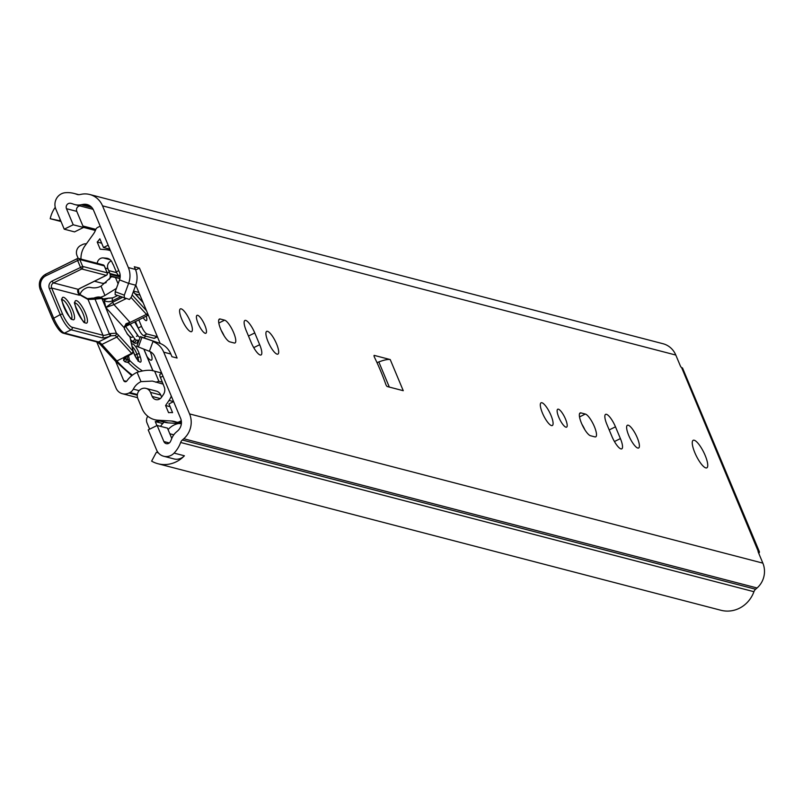 <?xml version="1.0" encoding="UTF-8"?>
<svg xmlns="http://www.w3.org/2000/svg" width="803" height="803" viewBox="0 0 803 803"><rect width="100%" height="100%" fill="white"/><g stroke="black" fill="none" stroke-linecap="round" stroke-linejoin="round"><path stroke-width="1.2" d="M124.264 298.134L124.294 295.173L115.19 291.7L115.17 294.651L129.424 299.469L131.381 297.02L135.707 285.216A20.758 19.473 -75.4 0 0 135.436 269.417L134.312 266.737L139.471 268.082L177.102 358.038L171.942 356.703L170.828 354.023A20.758 19.473 -75.4 0 0 160.048 343.403L140.374 336.628L136.801 346.364L149.388 351.292L152.961 341.556A20.758 19.473 104.6 0 1 163.742 352.176L189.568 413.916A20.948 19.653 104.6 0 1 183.777 438.749L182.331 440.014A5.762 5.41 -75.4 0 0 180.655 442.483A29.209 27.402 104.6 0 1 174.09 453.103A11.533 10.82 104.6 0 1 163.651 456.234A11.533 10.82 104.6 0 1 156.605 450.001L148.194 429.886L157.147 425.46L163.882 441.55A3.844 3.603 -75.4 0 0 170.326 441.74A18.83 17.666 -75.4 0 0 171.541 439.03A16.14 15.147 104.6 0 1 176.238 432.134L177.684 430.87A10.569 9.917 -75.4 0 0 180.605 418.343L154.778 356.602A10.379 9.736 -75.4 0 0 149.388 351.292M82.95 204.414L81.123 204.765A16.14 15.147 -75.4 0 1 74.789 204.564A16.14 15.147 -75.4 0 1 73.254 204.072A18.83 17.666 104.6 0 0 71.457 203.49A18.83 17.666 104.6 0 0 70.584 203.289A3.844 3.603 104.6 0 0 66.478 208.69L73.203 224.78L64.24 229.196L55.829 209.091A11.533 10.82 -75.4 0 1 65.173 192.73A29.209 27.402 -75.4 0 1 74.077 193.453A29.209 27.402 -75.4 0 1 76.857 194.346A5.762 5.41 104.6 0 0 79.668 194.597L81.494 194.246A20.948 19.653 -75.4 0 1 89.715 194.497A20.948 19.653 -75.4 0 1 102.523 205.839L128.35 267.57A20.758 19.473 104.6 0 1 128.621 283.369L119.527 279.896A10.379 9.736 -75.4 0 0 119.386 271.996L93.56 210.256A10.569 9.917 104.6 0 0 87.095 204.544A10.569 9.917 104.6 0 0 82.95 204.414L90.779 206.451M160.188 343.453L135.767 285.075M224.157 335.895A12.687 3.413 63.7 0 0 221.297 330.535M584.875 429.786A12.687 3.413 63.7 0 0 582.014 424.426M174.09 453.103L184.399 455.783A29.209 27.402 104.6 0 1 157.96 463.732L720.933 610.27A29.209 27.402 -75.4 0 0 753.937 591.701A5.762 5.41 104.6 0 1 755.613 589.241L757.058 587.977A20.948 19.653 -75.4 0 0 762.85 563.134L758.413 552.524A1.917 0.512 -116.3 0 1 758.203 550.968A1.917 0.512 -116.3 0 1 758.333 550.958A17.295 3.774 -22.7 0 1 759.347 551.661A17.295 3.774 -22.7 0 1 758.775 553.397M759.347 551.661L682.64 368.276A17.295 3.774 157.3 0 0 681.617 367.573A1.917 0.512 -116.3 0 1 680.251 365.676L675.805 355.056A20.948 19.653 -75.4 0 0 662.997 343.724L89.715 194.497M374.489 357.305A1.917 0.512 -116.3 0 1 374.128 355.408A1.917 0.512 -116.3 0 1 374.258 355.398L390.228 359.563L403.257 390.7L387.277 386.544A1.917 0.512 -116.3 0 1 385.781 384.306A76.867 20.667 63.7 0 0 374.489 357.305M694.214 440.225A15.377 4.135 -116.3 0 1 704.462 453.825A15.377 4.135 -116.3 0 1 706.811 467.848A15.377 4.135 -116.3 0 1 696.301 455.903A15.377 4.135 -116.3 0 1 693.2 440.285A15.377 4.135 -116.3 0 1 694.214 440.225M197.679 315.298A9.997 2.69 -116.3 0 1 204.343 324.131A9.997 2.69 -116.3 0 1 205.869 333.255A9.997 2.69 -116.3 0 1 199.034 325.486A9.997 2.69 -116.3 0 1 197.016 315.338A9.997 2.69 -116.3 0 1 197.679 315.298M181.207 308.854A12.687 3.413 -116.3 0 1 189.659 320.066A12.687 3.413 -116.3 0 1 191.596 331.639A12.687 3.413 -116.3 0 1 182.923 321.782A12.687 3.413 -116.3 0 1 180.364 308.894A12.687 3.413 -116.3 0 1 181.207 308.854M267.519 331.318A12.687 3.413 -116.3 0 1 275.971 342.53A12.687 3.413 -116.3 0 1 277.908 354.113A12.687 3.413 -116.3 0 1 269.236 344.246A12.687 3.413 -116.3 0 1 266.676 331.368A12.687 3.413 -116.3 0 1 267.519 331.318M251.178 342.479L246.26 330.716A12.687 3.413 -116.3 0 1 244.895 320.457A12.687 3.413 -116.3 0 1 254.762 332.934L259.68 344.698A12.687 3.413 -116.3 0 1 261.045 354.966A12.687 3.413 -116.3 0 1 251.178 342.479M224.619 320.156A12.687 3.413 -116.3 0 1 233.071 331.368A12.687 3.413 -116.3 0 1 235.008 342.941A12.687 3.413 -116.3 0 1 234.175 342.991L229.788 341.847A12.687 3.413 -116.3 0 1 221.337 330.635A12.687 3.413 -116.3 0 1 219.4 319.062A12.687 3.413 -116.3 0 1 220.243 319.012L224.619 320.156L218.807 323.027M558.396 409.189A9.997 2.69 -116.3 0 1 565.061 418.032A9.997 2.69 -116.3 0 1 566.587 427.146A9.997 2.69 -116.3 0 1 559.751 419.377A9.997 2.69 -116.3 0 1 557.734 409.229A9.997 2.69 -116.3 0 1 558.396 409.189M541.925 402.745A12.687 3.413 -116.3 0 1 550.376 413.957A12.687 3.413 -116.3 0 1 552.313 425.54A12.687 3.413 -116.3 0 1 543.641 415.673A12.687 3.413 -116.3 0 1 541.081 402.795A12.687 3.413 -116.3 0 1 541.925 402.745M628.237 425.209A12.687 3.413 -116.3 0 1 636.689 436.43A12.687 3.413 -116.3 0 1 638.626 448.004A12.687 3.413 -116.3 0 1 629.953 438.137A12.687 3.413 -116.3 0 1 627.404 425.259A12.687 3.413 -116.3 0 1 628.237 425.209M611.896 436.38L606.978 424.616A12.687 3.413 -116.3 0 1 605.613 414.348A12.687 3.413 -116.3 0 1 615.479 426.825L620.398 438.589A12.687 3.413 -116.3 0 1 621.763 448.857A12.687 3.413 -116.3 0 1 611.896 436.38M585.337 414.047A12.687 3.413 -116.3 0 1 593.798 425.259A12.687 3.413 -116.3 0 1 595.726 436.832A12.687 3.413 -116.3 0 1 594.893 436.882L590.506 435.738A12.687 3.413 -116.3 0 1 582.055 424.526A12.687 3.413 -116.3 0 1 580.117 412.953A12.687 3.413 -116.3 0 1 580.96 412.903L585.337 414.047L579.525 416.918M135.657 269.959L139.471 268.082M376.988 362.625L378.815 361.932A14.223 3.102 -22.7 0 1 390.228 359.563M60.105 219.309A18.83 17.666 -75.4 0 0 59.914 220.012A0.763 0.723 104.6 0 1 59.051 220.584L50.218 218.707A29.209 27.402 104.6 0 1 55.256 207.325M157.96 463.732A29.209 27.402 104.6 0 1 151.626 461.143L156.143 452.681A0.763 0.723 104.6 0 1 157.097 452.35A18.83 17.666 -75.4 0 0 158.442 452.982M171.772 438.448L167.456 428.14L157.147 425.46M184.399 455.783A11.533 10.82 104.6 0 1 173.96 458.925L163.651 456.234M64.24 229.196L74.549 231.886L83.512 227.46L76.777 211.37A3.844 3.603 104.6 0 1 79.969 205.909M73.203 224.78L83.512 227.46M50.218 218.707L61.028 221.528M83.472 227.369L95.396 230.471M138.357 347.077L141.93 337.35L140.374 336.628M160.048 343.403L141.93 337.35M119.527 279.896L115.19 291.7M124.294 295.173L128.621 283.369L135.707 285.216M161.815 373.415L160.028 374.298A3.844 1.034 -116.3 0 0 160.439 377.41L164.203 386.905A7.689 7.207 104.6 0 1 163.39 394.534L161.533 397.264A5.762 5.41 104.6 0 1 152.189 396.451L150.472 392.356A7.297 6.846 -75.4 0 0 138.969 390.87A7.297 6.846 -75.4 0 0 137.855 398.579L142.061 408.627A20.366 19.111 -75.4 0 0 154.517 419.648A20.366 19.111 -75.4 0 0 157.95 420.2L171.461 421.013A18.83 17.666 104.6 0 1 174.632 421.525A18.83 17.666 104.6 0 1 176.269 422.037A3.844 3.603 -75.4 0 0 179.019 421.886L180.866 420.973A3.844 3.603 -75.4 0 0 181.287 420.722M165.579 405.505L169.062 400.416L173.599 401.6L168.921 403.909L172.565 412.642A27.292 25.596 -75.4 0 0 168.57 412.652L165.579 405.505L170.075 406.679M160.51 426.333A27.292 25.596 104.6 0 1 164.093 422.137M159.677 420.993A24.793 23.257 104.6 0 1 155.25 421.575L162.748 423.522M155.25 421.575L156.926 425.57M78.192 258.415L77.028 255.625A7.689 7.207 104.6 0 1 80.772 245.427L82.558 244.544A7.689 7.207 104.6 0 1 86.383 243.841M109.389 279.344A7.297 6.846 -75.4 0 0 109.68 272.9L107.963 268.794A5.762 5.41 104.6 0 1 111.266 260.935M94.443 281.231L101.539 283.078A7.297 6.846 -75.4 0 0 106.187 282.556M109.911 250.476L109.308 249.03M120.199 276.433L118.784 275.57A3.844 1.034 -116.3 0 1 116.294 271.876L113.093 264.237M108.174 245.206L103.497 247.515L99.843 238.782A27.292 25.596 104.6 0 1 97.203 242.044L101.7 243.209M103.497 247.515L109.84 249.161M80.973 259.088A20.366 19.111 104.6 0 1 84.988 245.778L93.309 234.185A18.83 17.666 -75.4 0 0 95.758 229.578A3.844 3.603 104.6 0 1 97.675 227.43L99.522 226.516A3.844 3.603 104.6 0 1 100.255 226.245M112.872 264.177L112.189 262.551A7.689 7.207 -75.4 0 0 106.367 258.195L103.246 257.924A5.762 5.41 -75.4 0 0 97.233 263.324M97.203 242.044L100.194 249.191L106.006 249.693A18.449 17.305 104.6 0 1 108.706 250.155A18.449 17.305 104.6 0 1 110.493 250.737M161.644 397.104L160.771 395.036A7.297 6.846 -75.4 0 0 156.304 391.081L146.005 388.401M181.378 423.673L168.259 422.88A20.366 19.111 104.6 0 1 164.826 422.338L154.517 419.648M169.062 400.416A18.449 17.305 -75.4 0 0 171.29 396.06M149.629 429.173L147.009 422.92A6.534 6.133 104.6 0 1 147.802 416.285M178.678 423.512A18.83 17.666 -75.4 0 0 168.078 429.625M160.028 374.298A3.844 1.034 -116.3 0 1 160.078 374.278L161.815 373.425M96.731 341.907L116.054 388.11A10.379 9.736 -75.4 0 0 122.407 393.721A10.379 9.736 -75.4 0 0 128.932 393.028L129.875 392.557A7.689 7.207 -75.4 0 0 133.318 389.124A16.331 15.327 104.6 0 1 140.987 381.646L152.379 381.084L163.26 384.155M161.654 373.034L154.658 371.217C150.753 369.661 144.891 370.022 137.082 372.301A26.71 25.054 -75.4 0 0 126.854 380.963A1.917 1.807 104.6 0 1 123.752 380.662L115.702 361.42M150.191 351.644A9.997 2.69 -116.3 0 1 151.436 360.135A9.997 2.69 -116.3 0 1 150.773 360.166A9.997 2.69 -116.3 0 1 146.969 356.442M79.979 294.51A10.379 9.736 -75.4 0 1 85.218 288.528L86.162 288.066A7.689 7.207 -75.4 0 1 90.819 287.504A16.331 15.327 104.6 0 0 101.037 286.139L111.627 276.684L119.928 278.551M116.405 288.397L104.942 295.484A26.71 25.054 -75.4 0 1 100.375 297.291M154.658 371.217L158.874 381.295L155.772 382.208M90.789 298.736A1.917 1.807 104.6 0 1 92.215 298.164A26.71 25.054 -75.4 0 0 93.278 298.204M133.559 291.077L138.849 292.453M158.874 381.295L162.447 382.228M146.146 316.231A6.725 1.807 -116.3 0 1 146.447 320.588A6.725 1.807 -116.3 0 1 143.165 317.707M139.983 295.153A7.689 2.068 -116.3 0 0 139.933 295.143L135.376 293.958M138.799 319.865L141.529 326.389L138.206 328.025A7.689 2.068 63.7 0 0 143.677 335.624L153.985 338.304A7.689 2.068 63.7 0 0 154.497 338.274L157.418 336.828M143.677 335.624L146.999 333.978A7.689 2.068 -116.3 0 1 141.529 326.389M146.999 333.978L157.308 336.668L153.985 338.304M135.476 321.501L138.206 328.025M129.203 335.935A15.377 4.135 63.7 0 0 132.334 337.2M126.342 356.622A2.499 1.656 168.1 0 0 128.189 356.251A2.499 1.656 168.1 0 0 129.353 355.137M130.186 337.882A1.887 1.235 167.8 0 0 130.206 337.431A1.887 1.235 167.8 0 0 129.996 337.019L133.047 351.192L132.324 352.989A1.887 1.235 -12.2 0 0 133.258 351.604L130.206 337.431A1.887 1.887 0 0 0 129.765 336.557L129.765 336.557A1.887 1.325 137.7 0 1 129.996 337.019L127.577 334.369A1.887 1.325 137.7 0 0 127.346 333.907L124.616 329.15A1.887 1.235 167.8 0 0 124.405 328.738L127.577 334.369M129.323 336.276A1.887 1.325 137.7 0 1 129.765 336.557L127.346 333.907A1.887 1.325 137.7 0 0 126.984 333.657M125.669 356.371A1.917 0.512 -116.3 0 1 125.579 356.994L132.244 353.701L133.258 351.604A1.887 1.235 -12.2 0 0 133.047 351.192L118.161 334.841A17.295 4.647 63.7 0 0 116.375 333.135L110.322 333.576L110.834 335.845L115.22 335.554A15.377 4.135 -116.3 0 1 116.806 337.079L131.672 353.41L125.037 356.683A3.844 2.529 167.8 0 0 123.903 357.465L123.572 360.336A1.917 1.395 -43.3 0 0 124.907 358.068L124.706 357.736M124.385 328.066A1.887 1.194 169 0 0 124.375 328.005A1.887 1.194 169 0 0 124.154 327.604L124.405 328.738M124.244 327.714L126.111 324.362L129.765 322.374L126.031 323.709L124.154 327.604M124.495 326.921L130.066 322.435A6.153 4.226 22 0 0 129.775 322.425L129.765 322.374M106.016 299.158L108.796 298.104L104.51 298.746A1.847 1.546 72.4 0 1 106.016 299.158L104.109 299.69A1.847 1.656 -60.9 0 0 103.406 298.867A1.847 1.656 -60.9 0 0 103.406 298.857L101.168 297.612A1.847 1.656 119.1 0 1 101.871 298.445L104.109 299.69A13.832 3.724 63.7 0 0 104.199 300.161L105.785 307.519L113.986 304.608A1.917 0.512 -116.3 0 1 112.761 302.189L105.785 307.519L124.184 327.724A1.887 1.235 167.8 0 1 124.395 328.126L124.616 329.15A1.887 1.235 167.8 0 1 124.616 329.491M103.446 299.037L104.3 298.836A1.847 1.546 72.4 0 1 104.51 298.746L103.928 298.877A1.847 1.556 82.6 0 1 105.334 299.539M80.3 294.701A1.847 1.656 119.1 0 1 81.023 295.544L88.019 299.449A1.847 1.656 119.1 0 0 87.326 298.616L99.672 297.602A1.847 1.656 119.1 0 1 101.168 297.612C99.743 296.709 97.494 296.789 94.433 297.863L95.035 299.168L101.871 298.445L116.375 333.135A1.917 1.596 128.9 0 1 115.22 335.554M110.322 333.576A7.689 1.676 157.3 0 0 109.549 333.867A7.689 1.676 -22.7 0 1 103.015 335.293L88.019 299.449L95.035 299.168L110.252 336.066A5.762 1.255 -22.7 0 1 110.834 335.845L98.518 341.927L64.521 333.074A15.377 4.135 -116.3 0 1 53.58 317.898L41.274 288.488A9.606 9.014 104.6 0 1 45.962 275.74L79.788 259.52A1.917 1.807 -75.4 0 0 77.409 258.606A1.917 0.512 63.7 0 0 77.279 258.616A1.917 0.512 63.7 0 0 77.489 260.162L80.38 267.088A1.917 0.512 63.7 0 0 81.755 268.985A1.917 1.807 -75.4 0 0 82.689 266.435L52.175 281.02A5.762 5.41 -75.4 0 0 49.364 288.668L60.215 314.615L52.566 318.881A13.45 3.613 63.7 0 0 62.142 332.171M78.212 293.005A1.847 1.375 135.4 0 1 78.724 293.687L81.023 295.544M77.971 292.583L79.367 295.223L77.54 290.505M123.572 360.336A115.301 31.006 63.7 0 0 124.957 361.782L128.239 362.554A1.887 1.425 -45.2 0 0 129.494 360.286L129.464 360.236A1.887 1.235 167.8 0 0 127.858 359.784L128.239 362.554A115.301 31.006 63.7 0 0 138.799 371.598M124.957 361.782A1.917 1.425 -44.1 0 0 126.262 359.493A113.374 30.494 -116.3 0 1 124.907 358.068L124.796 357.586M127.175 356.572L127.858 359.784L126.262 359.493L125.71 356.933M107.241 273.04L104.38 265.964A1.917 1.917 0 0 0 103.095 264.849L103.095 264.849A1.917 1.807 104.6 0 1 104.27 265.883L104.36 266.104M99.903 343.855A1.917 1.355 -42.3 0 0 100.144 344.326L97.314 342.058L63.317 333.205A1.917 1.807 -75.4 0 0 64.521 333.074L71.166 329.802L102.081 337.842A1.917 1.807 104.6 0 0 103.015 335.293L72.099 327.253A13.45 3.613 -116.3 0 1 62.524 313.963L51.663 288.016A3.844 3.603 104.6 0 1 53.54 282.917L81.755 268.985L106.227 275.359L81.334 287.645A1.917 0.512 63.7 0 0 81.464 287.645L106.357 275.349A1.917 1.917 0 0 0 107.281 272.879L107.16 272.809A1.917 1.807 104.6 0 1 106.227 275.359A1.917 0.512 63.7 0 0 106.357 275.349A1.917 0.512 63.7 0 0 106.448 275.228M81.334 287.645A9.606 2.098 157.3 0 0 78.282 289.361A1.917 1.194 57.1 0 0 78.584 289.261A1.917 1.194 57.1 0 0 78.604 289.241A1.917 1.194 57.1 0 0 78.835 289.01M52.175 281.02A1.917 0.512 -116.3 0 0 53.54 282.917L78.282 289.361L79.367 295.223L51.663 288.016L49.364 288.668M128.35 267.57L135.436 269.417M170.828 354.023L163.742 352.176M189.568 413.916L762.85 563.134M758.122 551.059L681.617 367.573M102.523 205.839L675.805 355.056M378.815 361.932L389.335 387.076M59.914 220.012L60.456 220.163M82.9 226.004L95.838 229.367M59.051 220.584L60.837 221.046M83.271 226.888L95.557 230.09M70.584 203.289L72.33 203.741M81.123 204.765L91.913 207.565M157.097 452.35L158.151 452.631M163.882 441.55L169.303 442.955M66.478 208.69L76.777 211.37M76.857 194.346L77.971 194.637M579.575 413.595L580.96 412.903M609.206 429.926L615.479 426.825M614.446 441.53L620.398 438.589M218.858 319.694L220.243 319.012M248.478 336.035L254.762 332.934M253.728 347.639L259.68 344.698M180.655 442.483L753.937 591.701M182.331 440.014L755.613 589.241M183.777 438.749L757.058 587.977M179.019 421.886L181.438 422.508M110.111 274.315L120.169 276.935M109.911 273.512L119.517 276.011M108.716 270.581L116.646 272.649M106.99 272.197L109.68 272.9M105.273 268.092L107.963 268.794M103.246 257.924L110.081 259.71M106.367 258.195L108.566 258.767M152.189 396.451L160.309 398.569M150.472 392.356L160.771 395.036M157.95 420.2L168.259 422.88M171.461 421.013L181.378 423.603M160.439 377.41L162.959 376.165M120.139 274.897L118.784 275.57M116.294 271.876L118.814 270.631M169.814 433.771L173.799 434.804M123.752 380.662L126.462 381.365M101.037 286.139L104.942 295.484M115.401 277.366L118.091 283.8M137.082 372.301L140.987 381.646M133.318 389.124L139.16 390.639M161.353 396.411L161.995 396.582M129.875 392.557L137.373 394.514M92.215 298.164L92.837 298.325M128.932 393.028L137.303 395.206M124.365 328.588A1.887 1.235 167.8 0 0 124.395 328.136L124.686 326.118M128.992 323.539A6.153 4.607 25.7 0 0 126.111 324.362A1.887 0.763 -129 0 0 126.031 323.709M103.587 298.967A1.847 1.556 82.6 0 1 103.928 298.877L103.416 298.867A1.847 1.646 117.8 0 1 104.139 299.7M94.413 297.983L87.838 299.087M77.66 291.921L80.33 294.721L87.326 298.616M132.465 375.131A115.301 31.006 -116.3 0 1 116.877 360.938L101.871 344.447A15.377 4.135 63.7 0 0 98.518 341.927A1.917 1.807 -75.4 0 1 97.314 342.058M114.919 360.346A1.917 1.355 -42.3 0 0 115.15 360.818A1.917 1.355 -42.3 0 0 116.877 360.938L123.903 357.465A1.917 0.994 -134.1 0 0 124.937 357.435L124.937 357.435A1.917 0.994 -134.1 0 0 125.097 356.753M131.752 375.694L115.15 360.818L100.144 344.326A1.917 1.355 -42.3 0 0 101.871 344.447L116.806 337.079A1.917 1.355 137.7 0 0 118.161 334.841M52.476 318.671L40.15 289.391L41.274 288.488M77.198 258.707L45.881 274.174A1.917 0.512 63.7 0 0 45.751 274.184A1.917 0.512 63.7 0 0 45.962 275.74M45.671 274.285A11.533 10.82 -75.4 0 0 40.18 289.261M82.689 266.435L79.788 259.52L104.27 265.883L107.16 272.809L82.689 266.435M62.524 313.963L60.215 314.615A15.377 4.135 63.7 0 0 71.166 329.802A1.917 1.807 104.6 0 0 72.099 327.253M102.081 337.842A9.606 2.098 157.3 0 0 110.252 336.066M130.819 340.251A22.524 6.053 63.7 0 0 137.835 340.542M129.464 360.236L128.56 356.04M142.181 370.705A113.414 30.504 -116.3 0 1 129.494 360.286M143.847 349.175L152.911 370.845M133.198 351.302L133.439 352.035A8.261 2.218 63.7 0 0 139.21 361.661A8.261 2.218 63.7 0 0 140.405 357.285L139.341 354.023A8.261 2.218 63.7 0 0 135.045 345.912A8.261 2.218 63.7 0 0 131.762 344.648M134.442 339.217A19.212 5.169 -116.3 0 1 131.863 340.964M130.016 336.909A14.795 3.975 63.7 0 0 130.949 337.119M126.131 298.616L113.986 304.608L130.066 322.435L146.427 314.354A5.762 1.546 63.7 0 0 148.073 315.278L123.933 327.323M131.04 297.451L146.427 314.354A1.917 1.355 -42.3 0 0 147.561 313.28M146.477 310.681L132.144 294.942M122.407 297.421L112.761 302.189L112.46 300.774A6.153 4.045 -12.2 0 1 104.199 300.161M133.268 291.86L143.135 302.691M124.686 357.676L125.579 356.994A1.917 0.512 -116.3 0 1 125.037 356.683M78.162 293.095L78.574 289.251L81.464 287.645A1.917 0.512 63.7 0 0 81.545 287.544M136.108 340.211A20.888 5.621 -116.3 0 1 134.051 342.208L130.748 339.95M62.273 299.79A10.569 2.841 -116.3 0 1 70.172 310.269A10.569 2.841 -116.3 0 1 71.567 318.61M72.471 309.617A12.487 3.363 63.7 0 0 62.122 298.244A12.487 3.363 63.7 0 0 70.262 317.717A12.487 3.363 63.7 0 0 72.471 309.617M85.359 312.969A12.487 3.363 63.7 0 0 75 301.597A12.487 3.363 63.7 0 0 83.151 321.08A12.487 3.363 63.7 0 0 85.359 312.969M75.151 303.143A10.569 2.841 -116.3 0 1 83.05 313.622A10.569 2.841 -116.3 0 1 84.456 321.963M136.46 358.218L137.935 357.496A6.344 1.706 -116.3 0 1 138.397 360.677M139.341 354.023A1.917 0.873 161.9 0 0 136.871 354.233L137.935 357.496A1.917 0.873 -18.1 0 1 140.405 357.285M138.066 361.169L138.909 361.079C137.644 360.497 135.878 357.566 133.609 352.256A1.917 0.873 161.9 0 0 133.439 352.035M132.204 346.695A6.344 1.706 -116.3 0 1 136.871 354.233L134.814 355.247M120.621 296.739L112.46 300.774A7.689 2.068 -116.3 0 1 112.29 299.72A7.689 2.068 -116.3 0 1 112.731 297.923L117.519 295.554M74.789 204.564L93.118 209.332M156.956 452.3L158.141 452.611M74.077 193.453L78.824 194.687M110.252 275.861L119.958 278.39M108.706 250.155L110.443 250.606M176.6 422.147L181.398 423.392M122.407 393.721L137.544 397.666M136.47 336.327L137.986 335.574L129.996 324.211M138.477 328.638L134.643 321.913M145.644 336.136L144.349 337.672M130.166 324.121L138.076 336.045L140.033 337.561M139.019 340.311L135.697 340.02L125.519 326.419M113.163 297.712L109.308 298.294M63.317 333.205C60.245 332.372 56.632 327.574 52.456 318.801L40.15 289.391C38.102 282.837 39.969 277.768 45.751 274.184L77.279 258.616A1.917 1.917 0 0 1 78.614 258.476L103.095 264.849M142.974 302.299L133.328 291.71M153.002 370.866L143.938 349.215M71.306 318.821L71.808 318.731C72.039 324.081 58.137 294.922 62.323 299.519L61.941 299.87M84.185 322.174L84.696 322.083C84.927 327.433 71.015 298.274 75.211 302.872L74.83 303.223M133.609 352.256L133.017 350.459M108.786 298.104L112.731 297.923"/></g></svg>
